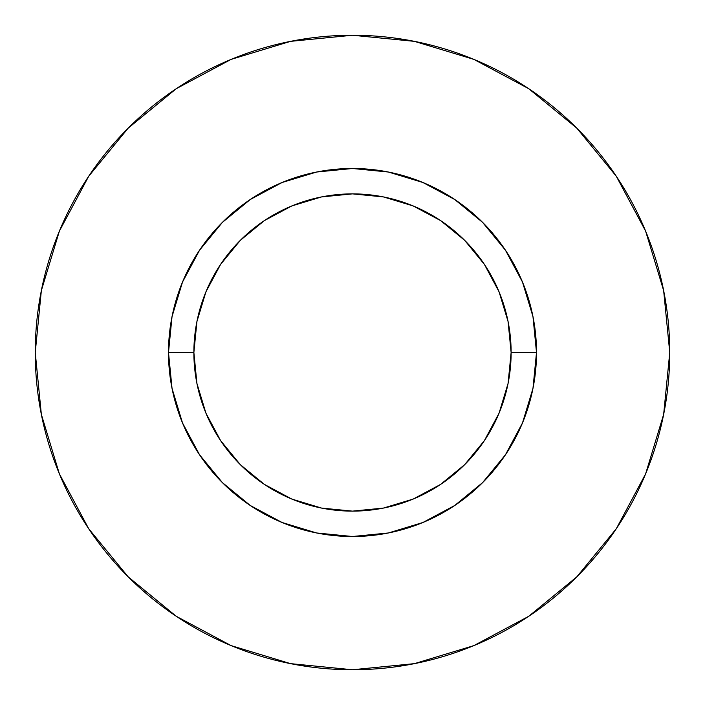 <?xml version="1.0" encoding="UTF-8"?>
<svg xmlns="http://www.w3.org/2000/svg" width="705" height="705" viewBox="0 0 705 705"><rect width="100%" height="100%" fill="white"/><g stroke="black" fill="none" stroke-linecap="round" stroke-linejoin="round"><path stroke-width="0.53" stroke-dasharray="3.52 2.64" d="M193.875 352.5A158.625 158.625 0 0 0 352.5 511.125A158.625 158.625 0 0 0 511.125 352.5A158.625 158.625 0 0 0 352.5 193.875A158.625 158.625 0 0 0 193.875 352.5A158.625 158.625 0 0 0 352.5 511.125A158.625 158.625 0 0 0 511.125 352.5A158.625 158.625 0 0 0 352.5 193.875A158.625 158.625 0 0 0 193.875 352.5M616.223 528.838L645.604 473.91L663.652 414.39L669.75 352.5L663.652 290.61L645.604 231.09L616.285 176.241M528.838 88.777L473.91 59.396L414.39 41.348L352.5 35.25L290.61 41.348L231.09 59.396L176.241 88.715M88.777 176.162L59.396 231.09L41.348 290.61L35.25 352.5L41.348 414.39L59.396 473.91L88.715 528.759M176.162 616.223L231.09 645.604L290.61 663.652L352.5 669.75L414.39 663.652L473.91 645.604L528.759 616.285"/><path stroke-width="1.06" d="M511.125 352.5L536.505 352.5A184.005 184.005 0 0 1 352.5 536.505A184.005 184.005 0 0 1 168.495 352.5L193.875 352.5A158.625 158.625 0 0 1 352.5 193.875A158.625 158.625 0 0 1 511.125 352.5A158.625 158.625 0 0 1 352.5 511.125A158.625 158.625 0 0 1 193.875 352.5L196.924 383.45L205.948 413.2L220.612 440.625L240.335 464.665L264.375 484.388L291.8 499.052L321.55 508.076L352.5 511.125L383.45 508.076L413.2 499.052L440.625 484.388L464.665 464.665L484.388 440.625L499.052 413.2L508.076 383.45L511.125 352.5L508.076 321.55L499.052 291.8L484.388 264.375L464.665 240.335L440.625 220.612L413.2 205.948L383.45 196.924L352.5 193.875L321.55 196.924L291.8 205.948L264.375 220.612L240.335 240.335L220.612 264.375L205.948 291.8L196.924 321.55L193.875 352.5L168.495 352.5L172.029 316.607L182.498 282.088L199.506 250.275L222.392 222.392L250.275 199.506L282.088 182.498L316.607 172.029L352.5 168.495L388.393 172.029L422.912 182.498L454.725 199.506L482.608 222.392L505.494 250.275L522.502 282.088L532.971 316.607L536.505 352.5L532.971 388.393L522.502 422.912L505.494 454.725L482.608 482.608L454.725 505.494L422.912 522.502L388.393 532.971L352.5 536.505L316.607 532.971L282.088 522.502L250.275 505.494L222.392 482.608L199.506 454.725L182.498 422.912L172.029 388.393L168.495 352.5A184.005 184.005 0 0 1 352.5 168.495A184.005 184.005 0 0 1 536.505 352.5L511.125 352.5M669.75 352.5A317.25 317.25 0 0 0 352.5 35.25A317.25 317.25 0 0 0 35.25 352.5A317.25 317.25 0 0 1 352.5 35.25A317.25 317.25 0 0 1 669.75 352.5A317.25 317.25 0 0 1 352.5 669.75A317.25 317.25 0 0 1 35.25 352.5A317.25 317.25 0 0 0 352.5 669.75A317.25 317.25 0 0 0 669.75 352.5L663.652 290.61L645.604 231.09L616.285 176.241L576.831 128.169L528.759 88.715L473.91 59.396L414.39 41.348L352.5 35.25L290.61 41.348L231.09 59.396L176.241 88.715L128.169 128.169L88.715 176.241L59.396 231.09L41.348 290.61L35.25 352.5L41.348 414.39L59.396 473.91L88.715 528.759L128.169 576.831L176.241 616.285L231.09 645.604L290.61 663.652L352.5 669.75L414.39 663.652L473.91 645.604L528.759 616.285L576.831 576.831L616.285 528.759L645.604 473.91L663.652 414.39L669.75 352.5M616.285 176.241L576.831 128.169L528.838 88.777M176.241 88.715L128.169 128.169L88.777 176.162M88.715 528.759L128.169 576.831L176.162 616.223M528.759 616.285L576.831 576.831L616.223 528.838"/></g></svg>
